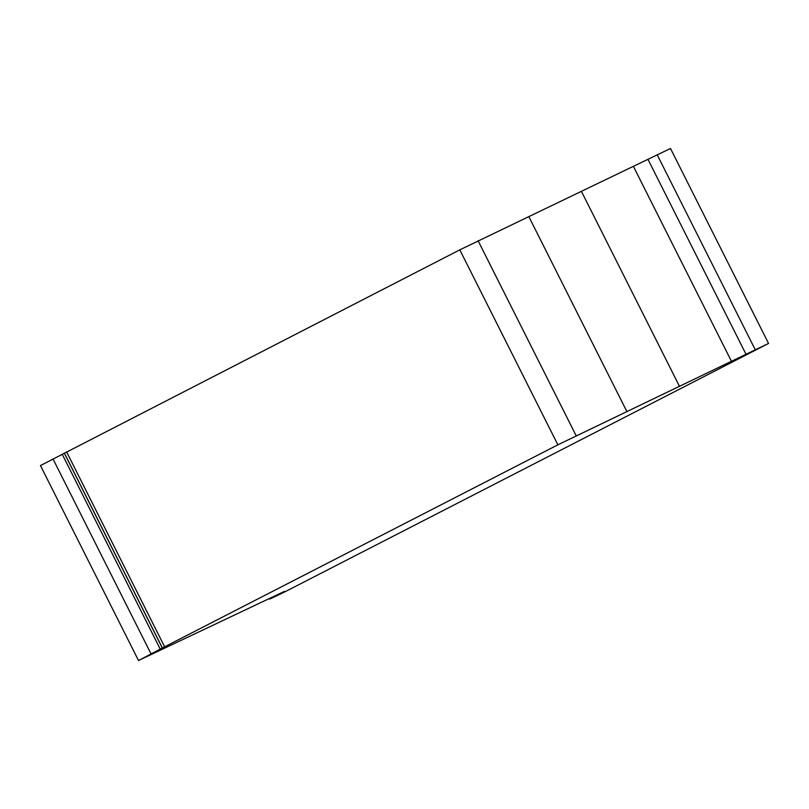 <?xml version="1.0" encoding="UTF-8"?>
<svg xmlns="http://www.w3.org/2000/svg" width="809" height="809" viewBox="0 0 809 809"><rect width="100%" height="100%" fill="white"/><g stroke="black" fill="none" stroke-linecap="round" stroke-linejoin="round"><path stroke-width="1.21" d="M162.316 648.019L557.866 444.819L768.55 343.441L670.489 148.472L459.805 249.85L40.45 465.559L138.511 660.528L162.316 648.019L64.255 453.04M164.611 646.775L66.55 451.806M162.376 647.958L64.316 452.989M768.55 343.441L283.666 592.461L269.599 599.156L284.455 591.369L138.511 660.528M269.599 599.156L269.296 598.559M755.252 349.751L657.191 154.772M731.649 361.704L633.589 166.725M557.866 444.819L459.805 249.85M160.222 649.121L62.162 454.152M151.02 653.854L52.959 458.875M746.08 354.393L648.019 159.424M679.56 386.49L581.499 191.521M626.874 411.559L528.813 216.59M576.139 435.697L478.079 240.728"/></g></svg>
